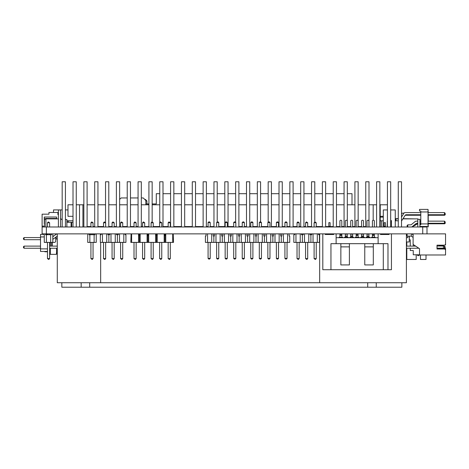 <?xml version="1.0" encoding="UTF-8"?>
<svg xmlns="http://www.w3.org/2000/svg" width="469" height="469" viewBox="0 0 469 469"><rect width="100%" height="100%" fill="white"/><g stroke="black" fill="none" stroke-linecap="round" stroke-linejoin="round"><path stroke-width="0.7" d="M61.832 282.737L61.832 287.216L89.702 287.216L89.702 282.737M89.702 287.216L367.714 287.216L367.714 282.737M367.714 287.216L401.863 287.216L401.863 282.737M422.733 233.861L42.11 233.861L42.116 226.984L427.001 226.984L427.001 233.861L422.733 233.861L422.733 226.984M42.11 233.861L42.11 214.181L48.94 214.181L48.94 212.475L57.904 212.475L57.904 214.609L58.402 214.609M77.461 233.867L50.136 233.861M444.911 244.959L445.55 244.959L445.55 233.861L391.656 233.861M65.42 219.515L66.879 219.515L66.879 226.943M44.455 226.984L44.455 219.515L45.898 219.515M61.726 219.515L62.178 219.515M65.42 226.943L73.012 226.984L73.017 181.784L76.259 181.784L76.259 226.984M62.178 226.943L60.003 226.984M380.224 217.124L383.296 217.124M411.336 233.867L411.336 236.124L407.11 236.124L407.11 233.867M413.107 236.124L412.919 233.867M43.119 234.371L43.119 233.861M47.475 251.789L44.831 251.789L44.831 251.448M380.224 220.793L381.66 220.793L381.66 226.984M263.689 226.556L263.689 226.984M273.738 226.556L273.738 226.984M71.681 226.943L71.681 222.288L73.017 222.288M66.879 222.288L71.095 222.288L71.095 226.943M233.222 226.556L233.222 226.984M381.66 220.793L383.296 220.793M395.25 220.793L398.275 220.793M232.331 226.556L232.331 226.984M115.65 226.556L115.65 226.984M67.366 222.288L67.366 220.793L68.451 220.793L68.451 222.288M68.451 220.793L73.017 220.793M284.918 242.397L284.918 258.401L285.557 259.046L286.412 259.046L287.051 258.401L287.051 242.397M276.382 242.397L276.382 258.401L277.021 259.046L277.877 259.046L278.516 258.401L278.516 242.397M267.846 242.397L267.846 258.401L268.485 259.046L269.341 259.046L269.98 258.401L269.98 242.397M259.31 242.397L259.31 258.401L259.949 259.046L260.799 259.046L261.444 258.401L261.444 242.397M250.768 242.397L250.768 258.401L251.413 259.046L252.263 259.046L252.902 258.401L252.902 242.397M242.233 242.397L242.233 258.401L242.872 259.046L243.728 259.046L244.367 258.401L244.367 242.397M233.697 242.397L233.697 258.401L234.336 259.046L235.192 259.046L235.831 258.401L235.831 242.397M225.161 242.397L225.161 258.401L225.8 259.046L226.656 259.046L227.295 258.401L227.295 242.397M216.625 242.397L216.625 258.401L217.264 259.046L218.114 259.046L218.759 258.401L218.759 242.397M208.084 242.397L208.084 258.401L208.728 259.046L209.579 259.046L210.218 258.401L210.218 242.397M286.412 221.907L285.557 221.907L284.918 222.546L287.051 222.546L286.412 221.907M277.877 221.907L277.021 221.907L276.382 222.546L278.516 222.546L277.877 221.907M269.341 221.907L268.485 221.907L267.846 222.546L269.98 222.546L269.341 221.907M260.799 221.907L259.949 221.907L259.31 222.546L261.444 222.546L260.799 221.907M252.263 221.907L251.413 221.907L250.768 222.546L252.902 222.546L252.263 221.907M243.728 221.907L242.872 221.907L242.233 222.546L244.367 222.546L243.728 221.907M235.192 221.907L234.336 221.907L233.697 222.546L235.831 222.546L235.192 221.907M226.656 221.907L225.8 221.907L225.161 222.546L227.295 222.546L226.656 221.907M218.114 221.907L217.264 221.907L216.625 222.546L218.759 222.546L218.114 221.907M209.579 221.907L208.728 221.907L208.084 222.546L210.218 222.546L209.579 221.907M284.918 258.401L287.051 258.401M276.382 258.401L278.516 258.401M267.846 258.401L269.98 258.401M259.31 258.401L261.444 258.401M250.768 258.401L252.902 258.401M242.233 258.401L244.367 258.401M233.697 258.401L235.831 258.401M225.161 258.401L227.295 258.401M216.625 258.401L218.759 258.401M208.084 258.401L210.218 258.401M287.585 233.861L287.585 242.397L283.423 242.397L283.423 233.861M279.155 233.861L279.155 242.397L274.992 242.397L274.992 233.861M270.724 233.861L270.724 242.397L266.562 242.397L266.562 233.861M262.294 233.861L262.294 242.397L258.132 242.397L258.132 233.861M253.864 233.861L253.864 242.397L249.701 242.397L249.701 233.861M245.434 233.861L245.434 242.397L241.271 242.397L241.271 233.861M237.003 233.861L237.003 242.397L232.841 242.397L232.841 233.861M228.573 233.861L228.573 242.397L224.411 242.397L224.411 233.861M220.143 233.861L220.143 242.397L215.98 242.397L215.98 233.861M211.712 233.861L211.712 242.397L207.55 242.397L207.55 233.861M215.98 242.397L213.846 242.397L213.846 235.995L213.237 235.995L213.237 233.861M206.026 233.861L206.026 235.995L205.416 235.995L205.416 242.397L207.55 242.397M213.846 242.397L211.712 242.397M213.846 235.995L214.456 235.995L214.456 233.861M224.411 242.397L222.277 242.397L222.277 235.995L221.667 235.995L221.667 233.861M222.277 242.397L220.143 242.397M222.277 235.995L222.886 235.995L222.886 233.861M232.841 242.397L230.707 242.397L230.707 235.995L230.097 235.995L230.097 233.861M230.707 242.397L228.573 242.397M230.707 235.995L231.317 235.995L231.317 233.861M241.271 242.397L239.137 242.397L239.137 235.995L238.528 235.995L238.528 233.861M239.137 242.397L237.003 242.397M239.137 235.995L239.747 235.995L239.747 233.861M249.701 242.397L247.568 242.397L247.568 235.995L246.958 235.995L246.958 233.861M247.568 242.397L245.434 242.397M247.568 235.995L248.177 235.995L248.177 233.861M258.132 242.397L255.998 242.397L255.998 235.995L255.388 235.995L255.388 233.861M255.998 242.397L253.864 242.397M255.998 235.995L256.607 235.995L256.607 233.861M266.562 242.397L264.428 242.397L264.428 235.995L263.818 235.995L263.818 233.861M264.428 242.397L262.294 242.397M264.428 235.995L265.038 235.995L265.038 233.861M274.992 242.397L272.858 242.397L272.858 235.995L272.249 235.995L272.249 233.861M272.858 242.397L270.724 242.397M272.858 235.995L273.468 235.995L273.468 233.861M283.423 242.397L281.289 242.397L281.289 235.995L280.679 235.995L280.679 233.861M281.289 242.397L279.155 242.397M281.289 235.995L281.898 235.995L281.898 233.861M287.585 242.397L289.719 242.397L289.719 235.995L289.109 235.995L289.109 233.861M287.051 226.984L287.051 222.546M284.918 226.984L284.918 222.546M278.516 226.984L278.516 222.546M276.382 226.984L276.382 222.546M269.98 226.984L269.98 222.546M267.846 226.984L267.846 222.546M261.444 226.984L261.444 222.546M259.31 226.984L259.31 222.546M252.902 226.984L252.902 222.546M250.768 226.984L250.768 222.546M244.367 226.984L244.367 222.546M242.233 226.984L242.233 222.546M235.831 226.984L235.831 222.546M233.697 226.984L233.697 222.546M227.295 226.984L227.295 222.546M225.161 226.984L225.161 222.546M218.759 226.984L218.759 222.546M216.625 226.984L216.625 222.546M210.218 226.984L210.218 222.546M208.084 226.984L208.084 222.546M409.249 239.682L409.402 236.124M409.402 239.835L410.258 239.835L410.258 246.108M410.258 248.242L410.258 250.505L413.248 250.505L413.248 254.773L419.515 254.773M413.248 246.108L413.248 244.513M413.248 250.505L413.248 253.922M354.91 226.879L353.819 226.984M256.115 226.984L257.329 226.879M203.071 226.556L203.071 226.984M179.135 226.556L179.135 226.984M93.665 226.984L93.665 226.556M157.795 226.556L157.795 226.984M197.748 226.556L197.748 226.984M197.361 226.556L197.361 226.984M325.193 233.861L325.193 234.5L333.729 234.5L333.729 233.861M322.807 233.861L322.807 269.716L330.956 269.716L330.956 243.675L349.399 243.675L349.399 264.932L340.857 264.932L340.857 243.675M378.125 233.861L378.125 243.675L378.125 237.701L336.121 237.701L336.121 243.675L336.121 233.861M391.439 233.861L391.439 269.716L330.956 269.716M380.511 233.861L380.511 234.5L389.053 234.5L389.053 233.861M387.986 269.716L387.986 243.675L383.29 243.675L383.29 269.716L383.29 243.675L373.301 243.675L373.301 264.932L364.765 264.932L364.765 243.675L349.399 243.675M364.765 243.675L373.301 243.675M360.749 237.273L361.581 237.25L360.749 237.273L360.749 237.701M364.337 237.701L364.337 237.273L363.504 237.273L364.337 237.273M366.172 237.701L366.172 237.25L367.004 237.25L367.004 233.861M366.172 237.273L369.76 237.273L368.927 237.273L368.927 236.329L367.004 236.329M369.76 237.701L369.76 237.273M375.177 237.701L375.177 237.25L374.344 237.25L374.344 235.403L372.427 235.403L372.427 233.861M374.344 237.25L371.595 237.25L371.595 237.701M349.909 237.701L349.909 237.25L350.742 237.25L350.742 233.861M349.909 237.273L353.497 237.273L352.665 237.273L352.665 236.329L350.742 236.329M353.497 237.701L353.497 237.273M358.914 237.701L358.914 237.25L355.332 237.25L355.332 237.701M344.486 237.273L345.319 237.25L344.486 237.273L344.486 237.701M348.074 237.273L345.319 237.25L345.319 236.018L347.242 236.018L347.242 237.273L348.074 237.273L348.074 237.701M339.069 237.701L339.069 237.25L339.902 237.25L339.902 233.861M342.651 237.701L342.651 237.25L339.902 237.25M364.765 246.876L373.301 246.876M340.857 246.876L349.399 246.876M361.581 236.018L363.504 236.018L363.504 237.25L361.581 237.25L361.581 233.861M361.581 226.984L361.581 220.84A1.067 1.067 0 0 1 363.504 220.84L363.504 226.984M367.004 226.984L367.004 220.84A1.067 1.067 0 0 1 368.927 220.84L368.927 226.984M368.927 233.861L368.927 236.329M372.427 237.25L372.427 235.403M350.742 226.984L350.742 220.84A1.067 1.067 0 0 1 352.665 220.84L352.665 226.984M352.665 233.861L352.665 236.329M358.082 235.403L356.164 235.403L356.164 234.172L358.082 234.172L358.082 237.25M356.164 235.403L356.164 237.25M345.319 236.018L345.319 233.861M345.319 226.984L345.319 220.84A1.067 1.067 0 0 1 347.242 220.84L347.242 226.984M339.902 234.172L341.819 234.172L341.819 237.25M363.504 236.018L363.504 233.861M372.427 226.984L372.427 220.84A1.067 1.067 0 0 1 374.344 220.84L374.344 226.984M374.344 233.861L374.344 235.403M356.164 234.172L356.164 233.861M356.164 226.984L356.164 220.84A1.067 1.067 0 0 1 358.082 220.84L358.082 226.984M347.242 236.018L347.242 233.861M339.902 226.984L339.902 220.84A1.067 1.067 0 0 1 341.819 220.84L341.819 226.984M358.082 234.172L358.082 233.861M341.819 234.172L341.819 233.861M384.14 226.345L385.424 226.345L385.424 222.675L384.14 222.675L384.14 226.984M385.424 226.345L385.424 226.984M384.14 233.861L384.14 234.5M385.424 233.861L385.424 234.5M328.822 226.345L330.106 226.345L330.106 222.675L328.822 222.675L328.822 226.984M330.106 226.345L330.106 226.984M328.822 233.861L328.822 234.5M330.106 233.861L330.106 234.5M402.889 218.876L417.926 218.876L417.926 219.345M395.965 220.793L395.965 218.876L398.275 218.876M406.406 241.969L409.249 241.969L409.249 236.124M58.402 218.876L45.898 218.876L45.898 226.984M256.684 226.556L256.684 226.879M407.825 236.124L407.825 237.701L406.406 237.701M407.11 233.943L406.406 233.943M308.772 233.861L308.772 242.397L304.498 242.397L304.498 233.861M310.05 233.861L310.05 234.711L311.756 234.711L311.756 233.861M301.514 233.861L301.514 234.711L303.22 234.711L303.22 233.861M300.23 233.861L300.23 242.397L295.962 242.397L295.962 233.861M295.962 242.397L293.829 242.397L293.829 234.711L294.684 234.711L294.684 233.861M318.586 233.861L318.586 234.711L319.442 234.711L319.442 242.397L313.04 242.397L313.04 233.861M317.308 233.861L317.308 242.397M308.772 242.397L313.04 242.397M300.23 242.397L304.498 242.397M302.364 234.711L302.364 242.397M310.906 234.711L310.906 242.397M316.241 222.763L314.107 222.763L314.957 221.907L316.241 222.763L316.241 226.984M314.107 222.763L314.107 226.984M316.241 258.618L315.385 259.468L314.107 258.618L316.241 258.618L316.241 242.397M314.107 242.397L314.107 258.618M307.705 222.763L305.565 222.763L306.421 221.907L307.705 222.763L307.705 226.984M305.565 222.763L305.565 226.984M307.705 258.618L306.849 259.468L305.565 258.618L307.705 258.618L307.705 242.397M305.565 242.397L305.565 258.618M299.163 222.763L297.029 222.763L297.885 221.907L299.163 222.763L299.163 226.984M297.029 222.763L297.029 226.984M299.163 258.618L298.313 259.468L297.029 258.618L299.163 258.618L299.163 242.397M297.029 242.397L297.029 258.618M46.408 234.711L50.675 234.711L50.675 242.397L46.408 242.397L46.408 234.711L45.552 234.711L45.552 233.861M44.274 233.861L44.274 242.397L46.408 242.397M52.809 233.867L52.809 242.397L50.675 242.397M50.675 234.711L51.531 234.711L51.531 233.867M47.475 222.763L48.33 221.907L49.608 222.763L47.475 222.763L47.475 226.984M49.608 234.711L49.608 233.861M49.608 226.984L49.608 222.763M47.475 233.861L47.475 234.711M49.608 258.618L48.758 259.468L47.475 258.618L49.608 258.618L49.608 242.397M47.475 242.397L47.475 258.618M115.263 233.861L115.263 242.397L110.995 242.397L110.995 233.861M116.547 233.861L116.547 234.711L118.252 234.711L118.252 233.861M108.005 233.861L108.005 234.711L109.717 234.711L109.717 233.861M106.727 233.861L106.727 242.397L102.459 242.397L102.459 233.861M102.459 242.397L100.325 242.397L100.325 234.711L101.175 234.711L101.175 233.861M125.082 233.861L125.082 234.711L125.932 234.711L125.932 242.397L119.531 242.397L119.531 233.861M123.798 233.861L123.798 242.397M115.263 242.397L119.531 242.397M106.727 242.397L110.995 242.397M108.861 234.711L108.861 242.397M117.397 234.711L117.397 242.397M122.731 222.763L120.597 222.763L121.453 221.907L122.731 222.763L122.731 226.984M120.597 222.763L120.597 226.984M122.731 258.618L121.881 259.468L120.597 258.618L122.731 258.618L122.731 242.397M120.597 242.397L120.597 258.618M114.196 222.763L112.062 222.763L112.918 221.907L114.196 222.763L114.196 226.984M112.062 222.763L112.062 226.984M114.196 258.618L113.34 259.468L112.062 258.618L114.196 258.618L114.196 242.397M112.062 242.397L112.062 258.618M105.66 222.763L103.526 222.763L104.376 221.907L105.66 222.763L105.66 226.984M103.526 222.763L103.526 226.984M105.66 258.618L104.804 259.468L103.526 258.618L105.66 258.618L105.66 242.397M103.526 242.397L103.526 258.618M89.855 234.711L94.122 234.711L94.122 242.397L89.855 242.397L89.855 234.711L88.999 234.711L88.999 233.861M87.721 233.861L87.721 242.397L89.855 242.397M96.256 233.861L96.256 242.397L94.122 242.397M94.122 234.711L94.973 234.711L94.973 233.861M90.922 222.763L91.772 221.907L93.055 222.763L90.922 222.763L90.922 226.984M93.055 234.711L93.055 233.861M93.055 226.984L93.055 222.763M90.922 233.861L90.922 234.711M93.055 258.618L92.2 259.468L90.922 258.618L93.055 258.618L93.055 242.397M90.922 242.397L90.922 258.618M438.931 246.026L438.931 245.17L438.931 245.598L443.416 245.598L443.416 246.026L437.014 246.026L437.014 245.17L437.014 249.016L444.694 249.016L445.55 249.866L445.55 248.371L438.931 248.371L444.911 248.371M420.464 258.401L420.464 254.989L420.464 259.468L426.01 259.468L426.01 254.989M406.805 248.242L406.805 259.468L416.196 259.468L416.196 254.773L416.196 258.401M406.805 241.969L406.805 246.108M417.263 254.773L419.397 254.773M419.397 254.989L418.758 255.628L417.902 255.628L417.263 254.989M57.288 251.789L56.591 251.789L56.374 254.35L49.608 254.35M56.163 236.921L56.163 238.985L55.735 238.985M52.106 246.108L52.106 242.397M51.678 246.108L51.678 242.397M56.163 233.867L56.163 234.283M57.288 238.985L56.163 238.985M52.809 242.397L54.879 242.397L55.735 241.541L55.735 237.232M56.591 248.242L56.591 254.134M53.806 235.995L52.809 235.995M50.4 242.397L50.4 246.108M50.4 248.242L50.4 254.35M428.045 209.913L428.22 212.604M428.22 214.738L428.22 221.139M428.22 223.273L428.22 226.984M417.803 223.783L412.304 226.803A1.278 1.278 0 0 1 411.641 226.984M401.734 213.829L401.523 214.269L401.734 213.829A1.278 1.278 0 0 1 402.883 213.114L404.02 213.114M417.363 223.783L412.304 226.803M420.799 223.783L419.937 223.783M444.653 223.097L444.653 223.783L428.22 223.783M445.116 222.113L445.292 223.144L444.653 223.783M420.799 215.248L405.193 215.248M444.653 214.562L444.653 215.248L428.22 215.248M445.116 213.577L445.292 214.609L444.653 215.248M352.981 226.556L352.981 226.984M353.96 226.556L353.96 226.879M358.234 226.556L358.234 226.984M359.383 226.556L359.383 226.984M360.368 226.556L360.368 226.984M361.517 226.556L361.517 226.984M363.651 226.556L363.651 226.984M352.665 226.773L354.91 226.773M358.152 226.773L361.552 226.773M363.504 226.773L364.003 226.773M62.178 209.913L53.525 209.913L53.525 212.475M65.42 209.913L67.987 209.913M44.455 226.134L42.11 226.134M56.62 217.018L44.244 217.018L44.244 218.448L56.62 218.448L56.62 217.018M58.402 212.475L57.904 212.475M42.966 214.181L48.94 214.181L48.94 213.753M44.455 224L44.455 225.917M44.244 224L44.244 218.448M56.62 218.876L56.62 218.448M76.259 204.789L83.857 204.789M87.105 204.789L94.703 204.789M97.945 204.789L105.543 204.789M108.79 204.789L116.388 204.789M119.63 204.789L127.228 204.789M130.47 204.789L138.068 204.789M141.316 204.789L148.913 204.789M152.155 204.789L159.753 204.789M162.995 204.789L170.593 204.789M173.841 204.789L181.439 204.789M184.68 204.789L192.278 204.789M195.526 204.789L203.124 204.789M206.366 204.789L213.964 204.789M217.206 204.789L224.803 204.789M228.051 204.789L235.649 204.789M238.891 204.789L246.489 204.789M249.731 204.789L257.329 204.789M260.576 204.789L268.174 204.789M271.416 204.789L279.014 204.789M282.262 204.789L289.86 204.789M293.102 204.789L300.699 204.789M303.941 204.789L311.539 204.789M314.787 204.789L322.385 204.789M325.627 204.789L333.225 204.789M336.466 204.789L344.064 204.789M347.312 204.789L354.91 204.789M358.152 204.789L365.75 204.789M368.997 204.789L376.595 204.789M379.837 204.789L380.224 204.789L380.224 226.984M364.003 226.556L364.003 226.984M79.513 204.789L79.513 226.984M82.925 204.789L82.925 226.984M361.552 226.556L358.152 226.556M354.91 226.556L352.665 226.556M350.742 226.556L347.312 226.556M344.064 226.556L341.819 226.556M339.902 226.556L336.466 226.556M333.225 226.556L330.106 226.556M328.822 226.556L325.627 226.556M322.385 226.556L316.241 226.556M311.539 226.556L307.705 226.556M305.565 226.556L303.941 226.556M300.699 226.556L299.163 226.556M297.029 226.556L293.102 226.556M289.86 226.556L287.051 226.556M284.918 226.556L282.262 226.556M279.014 226.556L278.516 226.556M276.382 226.556L271.416 226.556M267.846 226.556L261.444 226.556M257.329 226.556L252.902 226.556M250.768 226.556L249.731 226.556M246.489 226.556L244.367 226.556M242.233 226.556L238.891 226.556M233.697 226.556L228.051 226.556M224.803 226.556L218.759 226.556M213.964 226.556L210.218 226.556M208.084 226.556L206.366 226.556M203.124 226.556L195.72 226.556M365.75 226.556L363.504 226.556M90.922 226.556L87.621 226.556L87.621 226.984M181.439 226.556L173.841 226.556M170.593 226.556L170.3 226.556M168.166 226.556L162.995 226.556M159.63 226.556L153.228 226.556M148.913 226.556L144.692 226.556M142.558 226.556L141.316 226.556M138.068 226.556L136.151 226.556M134.017 226.556L130.47 226.556M127.228 226.556L122.731 226.556M120.597 226.556L119.63 226.556M116.388 226.556L114.196 226.556M112.062 226.556L108.79 226.556M103.526 226.556L97.945 226.556M94.703 226.556L93.278 226.556M192.278 226.556L184.68 226.556M373.183 204.789L373.183 219.82M94.556 226.984L94.556 226.556M93.917 226.556L93.917 226.984M93.278 226.984L93.055 225.917M196.998 226.984L196.998 226.556M196.359 226.556L196.359 226.984M195.72 226.984L195.526 225.917M361.581 225.917L361.552 226.984M73.017 216.315L67.987 216.315L67.987 204.789L73.017 204.789M383.296 216.315L380.224 216.315M380.224 204.789L387.435 204.789M413.107 233.867L413.107 244.425L419.515 248.693L419.515 254.989L445.55 254.989L445.55 249.866M437.014 245.17L444.694 245.17L445.55 244.32M443.416 246.026L443.416 248.16L437.014 248.16L437.014 249.016M419.937 226.984L419.937 219.345L417.803 219.345L417.803 226.984M428.045 211.959L428.045 209.403L419.509 209.403L419.509 211.05L420.799 211.05L420.799 223.912L428.045 223.912L428.045 211.959L420.799 211.959M419.937 226.474L428.045 226.474L428.045 223.912M419.937 224.71L420.799 224.71L420.799 223.912M420.799 214.738L406.218 214.738A1.278 1.278 0 0 0 405.14 215.33L401.523 221.028M401.523 217.047L403.967 213.196A1.278 1.278 0 0 1 405.046 212.604L420.799 212.604M417.803 223.273L416.853 223.273A1.278 1.278 0 0 0 416.05 223.561L412.175 226.697A1.278 1.278 0 0 1 411.372 226.984M407.766 224.85L407.127 225.489L407.127 226.345L407.766 226.984L407.766 224.85L410.615 224.85A1.278 1.278 0 0 0 411.419 224.563L415.294 221.427A1.278 1.278 0 0 1 416.097 221.139L417.803 221.139M416.853 223.273A1.278 1.278 0 0 0 416.05 223.561L412.175 226.697L416.05 223.561A1.278 1.278 0 0 1 416.853 223.273A1.278 1.278 0 0 0 416.05 223.561A1.278 1.278 0 0 1 416.853 223.273M411.419 224.563L415.294 221.427L411.419 224.563A1.278 1.278 0 0 1 410.615 224.85A1.278 1.278 0 0 0 411.419 224.563M406.218 214.738A1.278 1.278 0 0 0 405.14 215.33A1.278 1.278 0 0 1 406.218 214.738A1.278 1.278 0 0 0 405.14 215.33M428.045 212.604L444.477 212.604L445.116 213.243L445.116 214.093L444.477 214.738L428.045 214.738M444.477 214.738L444.477 212.604M420.799 223.273L419.937 223.273M419.937 221.139L420.799 221.139M428.045 221.139L444.477 221.139L445.116 221.778L445.116 222.634L444.477 223.273L428.045 223.273M444.477 223.273L444.477 221.139M395.25 226.984L395.25 209.954L390.677 209.954M387.435 209.954L383.296 209.954L383.296 226.984M387.435 220.594L387.142 226.984M390.677 220.594L391.41 220.594L391.41 226.984M60.536 226.943L60.536 209.954L58.402 209.954L58.402 226.984M62.178 220.108A3.412 3.412 0 0 0 60.536 218.706M412.169 234.101L412.919 234.652L412.169 234.101A1.278 1.278 0 0 0 411.518 233.867M411.284 236.124A1.278 1.278 0 0 1 411.477 236.241L413.107 237.425L411.477 236.241A1.278 1.278 0 0 0 411.284 236.124A1.278 1.278 0 0 1 411.477 236.241A1.278 1.278 0 0 0 411.284 236.124A1.278 1.278 0 0 1 411.477 236.241A1.278 1.278 0 0 0 411.284 236.124A1.278 1.278 0 0 1 411.477 236.241A1.278 1.278 0 0 0 411.284 236.124A1.278 1.278 0 0 1 411.477 236.241M406.406 248.242L418.84 248.242M415.64 246.108L406.406 246.108M437.014 248.242L444.483 248.242L444.483 246.108L443.416 246.108M444.483 246.108L445.128 246.753L445.128 247.603L444.483 248.242M47.475 248.887L40.522 248.887L40.522 251.448L47.475 251.448M40.522 248.887L40.522 234.371L44.274 234.371M47.475 234.371L45.552 234.371M44.274 236.933L40.522 236.933M52.809 236.716L56.409 234.101A1.278 1.278 0 0 1 57.054 233.867M57.101 236.241A1.278 1.278 0 0 1 57.288 236.124A1.278 1.278 0 0 0 57.101 236.241A1.278 1.278 0 0 1 57.288 236.124A1.278 1.278 0 0 0 57.101 236.241L52.809 239.354M49.608 246.108L57.288 246.108M57.288 248.242L49.608 248.242M40.522 248.242L24.089 248.242L23.45 247.603L23.45 246.753L24.089 246.108L40.522 246.108M24.089 246.108L24.089 248.242M40.522 239.706L24.089 239.706L23.45 239.067L23.45 238.211L24.089 237.572L40.522 237.572M24.089 237.572L24.089 239.706M172.703 233.861L172.703 242.397L165.762 242.397L165.762 233.861M173.237 233.861L173.501 242.397L172.703 242.397M164.701 233.861L164.701 235.602L165.229 235.602L165.229 233.861M164.168 233.861L164.168 242.397L157.226 242.397L157.226 233.861M156.165 233.861L156.165 235.602L156.693 235.602L156.693 233.861M155.632 233.861L155.632 242.397L148.691 242.397L148.691 233.861M147.624 233.861L147.624 235.602L148.157 235.602L148.157 233.861M147.09 233.861L147.09 242.397L140.155 242.397L140.155 233.861M139.088 233.861L139.088 235.602L139.621 235.602L139.621 233.861M138.554 233.861L138.554 242.397L131.619 242.397L131.619 233.861M131.085 233.861L130.816 242.397L131.619 242.397M164.168 242.397L165.762 242.397M155.632 242.397L157.226 242.397M147.09 242.397L148.691 242.397M138.554 242.397L140.155 242.397M134.017 222.763L134.873 221.907L136.151 222.763L134.017 222.763L134.017 226.984M136.151 226.984L136.151 222.763M134.017 258.618L136.151 258.618L135.301 259.468L134.017 258.618L134.017 242.397M136.151 258.618L136.151 242.397M142.558 222.763L143.408 221.907L144.692 222.763L142.558 222.763L142.558 226.984M144.692 226.984L144.692 222.763M142.558 258.618L144.692 258.618L143.836 259.468L142.558 258.618L142.558 242.397M144.692 258.618L144.692 242.397M151.094 222.763L151.944 221.907L153.228 222.763L151.094 222.763L151.094 226.984M153.228 226.984L153.228 222.763M151.094 258.618L153.228 258.618L152.372 259.468L151.094 258.618L151.094 242.397M153.228 258.618L153.228 242.397M159.63 222.763L160.486 221.907L161.764 222.763L159.63 222.763L159.63 226.984M161.764 226.984L161.764 222.763M159.63 258.618L161.764 258.618L160.908 259.468L159.63 258.618L159.63 242.397M161.764 258.618L161.764 242.397M168.166 222.763L169.022 221.907L170.3 222.763L168.166 222.763L168.166 226.984M170.3 226.984L170.3 222.763M168.166 258.618L170.3 258.618L169.45 259.468L168.166 258.618L168.166 242.397M170.3 258.618L170.3 242.397M139.357 235.602L139.357 242.397M147.893 235.602L147.893 242.397M156.429 235.602L156.429 242.397M164.965 235.602L164.965 242.397M406.406 233.867L406.406 282.737L100.659 282.737L100.659 242.397M100.659 234.711L100.659 233.861M319.67 282.737L319.67 233.861M314.787 222.083L314.787 181.784L311.539 181.784L311.539 226.984M303.941 226.984L303.941 181.784L300.699 181.784L300.699 226.984M293.102 226.984L293.102 181.784L289.86 181.784L289.86 226.984M282.262 226.984L282.262 181.784L279.014 181.784L279.014 226.984M271.416 226.984L271.416 181.784L268.174 181.784L268.174 222.218M260.576 221.907L260.576 181.784L257.329 181.784L257.329 226.984M249.731 226.984L249.731 181.784L246.489 181.784L246.489 226.984M238.891 226.984L238.891 181.784L235.649 181.784L235.649 222.365M228.051 226.984L228.051 181.784L224.803 181.784L224.803 226.984M217.206 221.966L217.206 181.784L213.964 181.784L213.964 226.984M206.366 226.984L206.366 181.784L203.124 181.784L203.124 226.984M195.526 226.984L195.526 181.784L192.278 181.784L192.278 226.984M184.68 226.984L184.68 181.784L181.439 181.784L181.439 226.984M173.841 226.984L173.841 181.784L170.593 181.784L170.593 226.984M162.995 226.984L162.995 181.784L159.753 181.784L159.753 222.64M152.155 221.907L152.155 181.784L148.913 181.784L148.913 226.984M141.316 226.984L141.316 181.784L138.068 181.784L138.068 226.984M130.47 226.984L130.47 181.784L127.228 181.784L127.228 226.984M119.63 226.984L119.63 181.784L116.388 181.784L116.388 226.984M108.79 226.984L108.79 181.784L105.543 181.784L105.543 222.646M100.659 282.737L57.288 282.737L57.288 233.867M401.523 226.984L401.523 181.784L398.275 181.784L398.275 226.984M390.677 226.984L390.677 181.784L387.435 181.784L387.435 226.984M379.837 226.984L379.837 181.784L376.595 181.784L376.595 226.984M368.997 226.984L368.997 181.784L365.75 181.784L365.75 226.984M358.152 226.984L358.152 181.784L354.91 181.784L354.91 226.984M347.312 226.984L347.312 181.784L344.064 181.784L344.064 226.984M336.466 226.984L336.466 181.784L333.225 181.784L333.225 226.984M325.627 226.984L325.627 181.784L322.385 181.784L322.385 226.984M97.945 226.984L97.945 181.784L94.703 181.784L94.703 226.984M87.105 226.984L87.105 181.784L83.857 181.784L83.857 226.984M65.42 226.984L65.42 181.784L62.178 181.784L62.178 226.984M145.836 200.949L146.903 200.949L145.413 199.454L144.769 199.454M119.63 199.413L121.078 197.959L127.228 197.959M145.836 204.789L145.836 200.521L143.28 197.959L141.316 197.959M138.068 197.959L130.47 197.959M246.489 193.691L238.891 193.691L246.489 193.691M235.649 193.691L228.051 193.691L235.649 193.691M224.803 193.691L217.206 193.691L224.803 193.691M213.964 193.691L206.366 193.691L213.964 193.691M203.124 193.691L195.526 193.691L203.124 193.691M192.278 193.691L184.68 193.691L192.278 193.691M181.439 193.691L173.841 193.691L181.439 193.691M170.593 193.691L162.995 193.691L170.593 193.691M159.753 193.691L156.294 193.691L159.753 193.691M156.294 203.939L156.294 193.691L156.294 203.939L152.155 203.939L156.294 203.939M148.186 203.939L148.913 203.939L148.186 203.939L148.186 204.789L148.186 203.939L145.836 203.939L148.186 203.939M249.731 193.691L257.329 193.691M260.576 193.691L268.174 193.691M271.416 193.691L279.014 193.691M282.262 193.691L289.86 193.691M293.102 193.691L300.699 193.691M303.941 193.691L311.539 193.691M314.787 193.691L322.385 193.691M325.627 193.691L333.225 193.691M336.466 193.691L344.064 193.691M347.312 193.691L352.008 193.691L352.008 204.789M403.023 218.66L414.637 218.876M395.25 218.66L398.275 218.66M127.134 226.556L127.134 226.984M93.7 226.556L93.7 226.984M81.166 287.216L81.166 282.737M376.249 287.216L376.249 282.737M46.384 233.861L46.384 226.984M363.504 236.329L361.581 236.329M347.242 236.329L345.319 236.329M341.819 235.403L339.902 235.403M361.581 234.172L363.504 234.172M368.927 236.018L367.004 236.018M368.927 234.172L367.004 234.172M374.344 235.092L372.427 235.092M352.665 236.018L350.742 236.018M352.665 234.172L350.742 234.172M358.082 235.092L356.164 235.092M345.319 234.172L347.242 234.172M341.819 235.092L339.902 235.092M374.344 234.172L372.427 234.172M52.235 246.108L52.235 242.397M387.142 221.872L387.435 221.872M390.677 221.872L391.41 221.872M427.001 233.861L427.001 226.984M146.903 200.949L146.903 203.939"/></g></svg>
